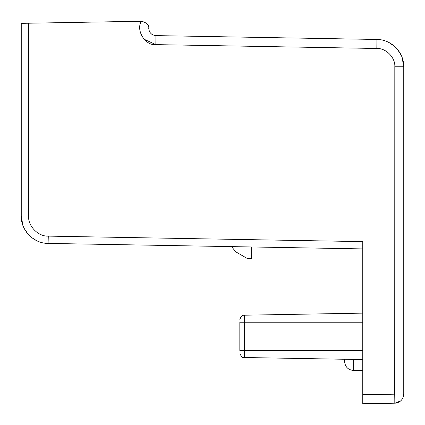 <?xml version="1.0" encoding="UTF-8"?>
<svg xmlns="http://www.w3.org/2000/svg" width="425" height="425" viewBox="0 0 425 425"><rect width="100%" height="100%" fill="white"/><g stroke="black" fill="none" stroke-linecap="round" stroke-linejoin="round"><path stroke-width="0.64" d="M394.724 394.177L394.814 66.783C395.484 57.667 385.953 47.967 376.826 48.482L155.832 44.625L155.911 35.61C151.55 35.116 149.164 32.688 148.75 28.321L148.75 28.533C149.212 25.038 146.774 22.605 141.429 21.25L28.597 23.221L28.597 216.097C27.869 226.073 38.292 236.688 48.285 236.13L362.769 241.618L362.769 403.75L394.804 403.192L394.809 400.552L394.724 394.177L362.769 394.735M28.597 23.221L21.25 23.348L21.25 216.097C20.889 230.52 33.665 243.52 48.094 243.413L362.769 248.907L362.769 255.818M385.533 403.352L394.804 403.192C400.249 402.576 403.229 399.543 403.75 394.087L403.75 66.783C404.111 52.355 391.335 39.355 376.906 39.467L155.911 35.61M362.769 322.24L239.822 322.24C239.822 319.292 239.822 319.292 239.822 322.24C239.822 319.292 239.822 319.292 239.822 322.24L239.822 350.471C239.822 353.425 239.822 353.425 239.822 350.471C239.822 353.425 239.822 353.425 239.822 350.471L362.769 350.471M400.663 400.918L394.804 403.192L362.769 403.75M28.597 216.097L21.25 216.097L22.934 225.537M24.204 228.448L28.082 234.17M31.88 237.724L36.693 240.699M46.091 243.302L48.094 243.413L48.285 236.13M394.814 66.783L403.75 66.783L402.066 57.338M401.088 55.027L397.279 49.13L401.088 55.027M395.069 46.814L389.465 42.771L395.069 46.814M386.5 41.384L385.533 41.023L386.5 41.384M398.841 51.159L396.918 48.71M391.478 43.982L388.307 42.181M379.477 39.631L376.906 39.467L376.832 48.482M149.526 31.593L150.041 32.459M151.789 34.244L152.655 34.776M395.569 403.144L394.804 403.192L394.804 394.177M344.553 359.263L344.553 361.404C345.105 366.924 348.139 369.957 353.658 370.51L362.769 370.51M231.577 246.617L235.726 251.818L247.106 258.389L251.658 258.389L251.658 246.968M400.339 401.189L401.136 400.472M401.142 400.467L401.843 399.659M403.718 394.852L403.75 394.087C403.229 399.543 400.249 402.576 394.804 403.192M353.658 359.422L353.658 370.51M143.926 39.148L155.832 44.625C145.292 45.948 135.506 30.074 141.429 21.25M362.769 313.135L244.295 315.201L244.295 357.51L362.769 359.582M394.814 394.087L403.75 394.087M140.739 33.734L141.249 35.02M244.295 357.51C242.526 358.11 241.039 356.591 239.822 352.957C241.039 356.591 242.526 358.11 244.295 357.51M243.514 315.286L244.295 315.201C242.526 314.606 241.039 316.12 239.822 319.754L240.104 318.176M242.643 315.547L242.107 315.807M241.533 316.2L241.129 316.567M240.593 317.215L240.359 317.608"/></g></svg>
